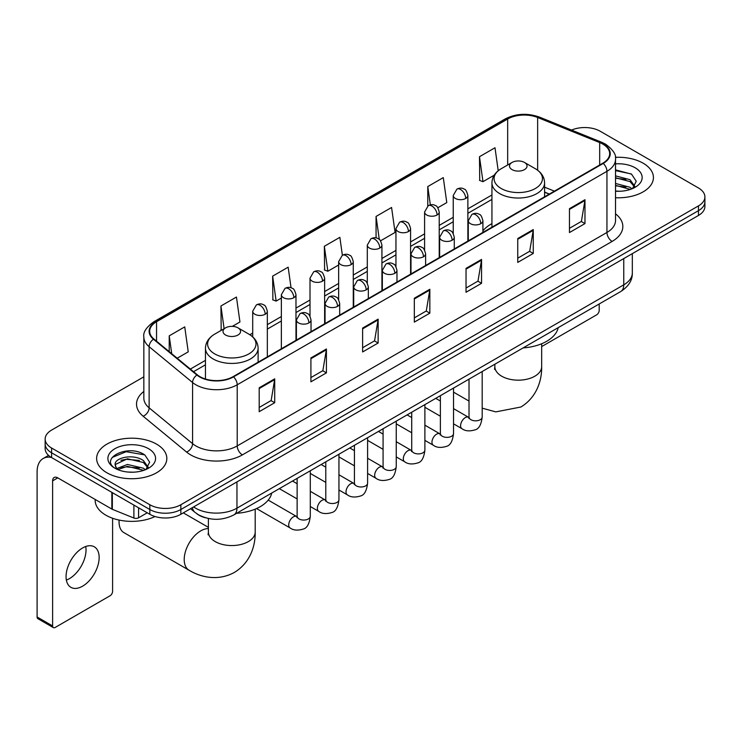 <?xml version="1.0" encoding="UTF-8"?>
<svg xmlns="http://www.w3.org/2000/svg" width="742" height="742" viewBox="0 0 742 742"><rect width="100%" height="100%" fill="white"/><g stroke="black" fill="none" stroke-linecap="round" stroke-linejoin="round"><path stroke-width="1.11" d="M491.937 223.648A38.76 22.381 0 0 0 482.912 230.892M549.228 194.135L544.591 192.261M205.553 517.795A21.935 12.67 180 0 1 196.695 513.649M143.837 376.834L51.578 430.1A21.935 12.67 0 0 0 45.151 439.06L45.151 448.613A21.935 12.67 0 0 0 51.578 457.564L149.828 514.289A21.935 12.67 0 0 0 180.853 514.289L698.472 215.449A21.935 12.67 0 0 0 704.9 206.489L704.9 201.713A21.935 12.67 0 0 1 698.472 210.663A21.935 12.67 0 0 0 704.9 201.713L704.9 196.936A21.935 12.67 0 0 0 698.472 187.976L600.222 131.251A21.935 12.67 0 0 0 571.553 130.082M45.151 439.06A21.935 12.67 0 0 0 51.578 448.01L149.828 504.736A21.935 12.67 0 0 0 180.853 504.736L180.853 509.513L698.472 210.663L180.853 509.513A21.935 12.67 0 0 1 149.828 509.513A21.935 12.67 0 0 0 180.853 509.513L180.853 514.289M51.578 448.01L51.578 452.787L149.828 509.513L51.578 452.787A21.935 12.67 0 0 1 45.151 443.837A21.935 12.67 0 0 0 51.578 452.787L51.578 457.564M643.147 163.203A35.106 20.266 0 0 0 615.368 157.332A35.106 20.266 0 0 1 643.147 163.203A35.106 20.266 0 0 1 653.424 177.533A35.106 20.266 0 0 0 643.147 163.203M156.553 444.133A35.106 20.266 0 0 0 118.293 439.737A35.106 20.266 0 0 0 96.627 458.463A35.106 20.266 0 0 0 106.913 472.793A35.106 20.266 0 0 0 145.163 477.18A35.106 20.266 0 0 0 166.829 458.463A35.106 20.266 0 0 0 156.553 444.133A35.106 20.266 0 0 0 118.293 439.737A35.106 20.266 0 0 0 96.627 458.463A35.106 20.266 0 0 0 106.913 472.793A35.106 20.266 0 0 0 145.163 477.18A35.106 20.266 0 0 0 166.829 458.463A35.106 20.266 0 0 0 156.553 444.133M602.81 144.087A23.401 13.514 180 0 1 609.664 153.64A23.401 13.514 180 0 1 602.81 163.194L233.081 376.658A23.401 13.514 180 0 1 197.363 374.858L153.919 339.029A23.401 13.514 180 0 1 149.689 331.284A23.401 13.514 180 0 1 156.543 321.731L507.667 119.008A23.401 13.514 180 0 1 537.644 117.496L599.684 142.575A23.401 13.514 180 0 1 602.81 144.087M603.227 143.855A23.985 13.848 0 0 0 600.018 142.297L537.978 117.217A23.985 13.848 0 0 0 507.259 118.766L156.126 321.49A23.985 13.848 0 0 0 153.446 339.224L196.89 375.044A23.985 13.848 0 0 0 233.498 376.899L603.227 163.435A23.985 13.848 0 0 0 603.227 143.855M259.199 387.797L259.199 411.68L274.707 402.72L274.707 378.837L259.199 387.797M259.199 407.441L271.145 400.541L274.642 379.635A5.853 3.376 -120 0 0 274.707 378.837M271.043 400.606L274.707 402.72M310.907 357.941L310.907 381.824L326.415 372.864L326.415 348.981L310.907 357.941M310.907 377.585L322.853 370.685L326.359 349.779A5.853 3.376 -120 0 0 326.415 348.981M322.751 370.75L326.415 372.864M362.615 328.085L362.615 351.968L378.132 343.017L378.132 319.125L362.615 328.085M362.615 347.729L374.562 340.838L378.068 319.923A5.853 3.376 -120 0 0 378.132 319.125M374.46 340.893L378.132 343.017M569.457 208.669L569.457 232.552L584.974 223.592L584.974 199.709L569.457 208.669M569.457 228.313L581.403 221.413L584.909 200.507A5.853 3.376 -120 0 0 584.974 199.709M581.301 221.478L584.974 223.592M517.749 238.525L517.749 262.408L533.257 253.449L533.257 229.566L517.749 238.525M517.749 258.17L529.695 251.269L533.201 230.363A5.853 3.376 -120 0 0 533.257 229.566M529.593 251.334L533.257 253.449M466.041 268.372L466.041 292.265L481.549 283.305L481.549 259.422L466.041 268.372M466.041 288.026L477.987 281.125L481.484 260.21A5.853 3.376 -120 0 0 481.549 259.422M477.876 281.181L481.549 283.305M414.324 298.228L414.324 322.111L429.841 313.161L429.841 289.278L414.324 298.228M414.324 317.882L426.279 310.981L429.776 290.066A5.853 3.376 -120 0 0 429.841 289.278M426.168 311.037L429.841 313.161M615.517 197.734A35.106 20.266 0 0 0 653.424 177.533A35.106 20.266 0 0 1 615.517 197.734M180.853 504.736L698.472 205.886A21.935 12.67 0 0 0 704.9 196.936M232.357 326.369L239.944 321.991L236.448 297.041L220.93 305.992L221.181 329.736M177.19 358.219L188.236 351.847L184.73 326.888L169.222 335.848L169.222 351.643M380.544 240.816L395.078 232.431L391.572 207.472L376.064 216.432L376.064 237.922M437.845 207.741L446.786 202.575L443.28 177.616L427.772 186.576L427.772 205.979M498.216 170.753L494.997 147.76L479.48 156.72L479.731 180.464M291.05 287.794L288.156 267.185L272.639 276.135L272.889 299.879M342.377 255.257L339.864 237.329L324.347 246.288L324.597 270.023M324.347 246.288L327.853 271.238L338.649 265.005M327.853 271.238L324.347 269.93M376.064 216.432L379.292 239.471M427.772 186.576L430.341 204.866M479.48 156.72L482.986 181.679L494.2 175.195M482.986 181.679L479.48 180.362M272.639 276.135L276.145 301.094L281.357 298.08M276.145 301.094L272.639 299.787M221.867 329.995L220.93 329.643M220.93 305.992L224.112 328.697M169.222 335.848L171.727 353.711M615.517 191.046L619.876 191.26M615.517 183.46L630.014 187.281L631.943 188.83M615.517 185.352L630.357 189.414M615.517 175.873L630.014 179.694L634.753 186.251M615.517 177.774L630.014 181.586L634.382 186.743M615.517 191.195A23.837 13.764 0 0 0 635.18 187.262A23.837 13.764 0 0 0 635.18 167.794A23.837 13.764 0 0 0 615.517 163.861M632.509 188.589L636.246 181.261L631.516 174.138L615.517 169.881M615.517 170.614L631.192 173.925M615.517 178.201L625.914 179.499M615.517 185.788L625.914 187.086M541.669 346.579A3.654 2.115 120 0 0 541.79 346.505L596.605 314.858A3.654 2.115 120 0 0 599.193 310.388L599.193 303.988M512.054 169.612A8.774 5.064 0 0 0 524.473 169.612A8.774 5.064 0 0 0 524.473 162.452L535.362 168.74A24.189 13.959 0 0 1 535.362 188.487A24.189 13.959 0 0 1 501.165 188.487A24.189 13.959 0 0 1 501.165 168.74C495.211 172.283 492.132 176.976 491.937 182.838A26.322 15.202 0 0 0 499.644 193.588A26.322 15.202 0 0 0 528.341 196.88A26.322 15.202 0 0 0 544.591 182.838C544.396 176.976 541.317 172.283 535.362 168.74L524.473 162.452A8.774 5.064 0 0 0 512.054 162.452A8.774 5.064 0 0 0 512.054 169.612M523.101 347.915A40.226 23.225 0 0 0 558.197 327.658M119.137 520.077A23.401 13.514 120 0 0 119.063 521.904A23.401 13.514 120 0 0 123.905 532.617L189.062 570.236A23.401 13.514 -60 0 1 185.472 551.482A23.401 13.514 -60 0 1 200.767 530.864A23.401 13.514 -60 0 1 208.391 528.61M225.587 335.013A8.774 5.064 0 0 0 237.997 335.013A8.774 5.064 0 0 0 237.997 327.843L248.895 334.141A24.189 13.959 0 0 1 248.895 353.888A24.189 13.959 0 0 1 214.688 353.888A24.189 13.959 0 0 1 214.688 334.141C208.734 337.675 205.655 342.377 205.46 348.23A26.322 15.202 0 0 0 213.177 358.98A26.322 15.202 0 0 0 241.864 362.272A26.322 15.202 0 0 0 258.114 348.23C257.919 342.377 254.849 337.675 248.895 334.141L237.997 327.843A8.774 5.064 0 0 0 225.587 327.843A8.774 5.064 0 0 0 225.587 335.013M236.624 513.306A40.226 23.225 0 0 0 271.72 493.05M85.729 546.511A23.401 13.514 -60 0 1 69.479 578.602A23.401 13.514 -60 0 1 66.353 580.068M82.603 586.18A23.401 13.514 120 0 0 97.888 565.562A23.401 13.514 120 0 0 94.308 546.808A23.401 13.514 120 0 0 82.603 547.967A23.401 13.514 120 0 0 67.318 568.585A23.401 13.514 120 0 0 70.907 587.339A23.401 13.514 120 0 0 82.603 586.18M138.578 507.797L138.578 517.795L147.241 512.796M51.328 457.424A29.253 16.89 -120 0 0 43.157 458.51A29.253 16.89 -120 0 0 37.1 471.893L37.1 616.992L52.617 625.951L52.617 480.853A7.309 4.22 60 0 1 54.129 477.505A7.309 4.22 60 0 1 57.783 477.867L111.856 509.086L111.856 492.363M52.617 625.951A3.654 2.115 120 0 0 53.368 627.621L37.861 618.67A3.654 2.115 -60 0 1 37.1 616.992M53.368 627.621A3.654 2.115 120 0 0 55.196 627.444L110.011 595.798A3.654 2.115 120 0 0 112.599 591.318L112.599 518.25M138.578 517.795A3.654 2.115 180 0 1 133.894 518.037L112.339 509.318A3.654 2.115 180 0 1 111.856 509.086M95.161 499.449L95.161 500.256A36.562 21.11 0 0 0 105.874 515.189A36.562 21.11 0 0 0 155.05 516.515M127.763 472.033L133.282 472.2M116.809 468.536L127.448 464.473L143.419 468.211L145.349 469.76M117.793 469.556L127.448 466.375L143.762 470.345M116.976 469.269L115.27 465.271A16.528 9.544 0 0 0 117.932 469.686M148.159 467.182L143.419 460.624C133.495 453.223 113.081 457.795 115.27 465.271L115.205 464.538M115.307 465.503L115.761 464.269L127.448 458.788L143.419 462.526L147.788 467.673M145.914 469.528L149.652 462.192L144.922 455.069C128.199 443.048 98.473 458.89 115.641 468.61L116.485 469.13M148.585 448.725A23.837 13.764 0 0 0 114.871 448.725A23.837 13.764 0 0 0 114.871 468.193A23.837 13.764 0 0 0 148.585 468.193A23.837 13.764 0 0 0 148.585 448.725M112.153 457.462L126.149 451.72L144.597 454.855M120.9 460.253L126.149 459.298L139.32 460.43M120.9 467.84L126.149 466.885L139.32 468.017M193.625 506.916A29.253 16.89 0 0 0 195.591 508.168A29.253 16.89 0 0 0 236.958 508.168L623.753 284.854A29.253 16.89 0 0 0 632.323 272.917C632.536 280.17 628.669 286.384 620.72 291.55L233.934 514.865A14.627 8.44 60 0 0 236.958 508.168L236.958 481.901M623.753 258.587L623.753 284.854A14.627 8.44 60 0 1 620.72 291.55M192.438 507.602A14.627 9.785 129.5 0 0 194.988 512.36L190.546 508.697M698.472 215.449L698.472 205.886M149.828 514.289L149.828 504.736M615.517 213.826A36.562 21.11 180 0 1 612.122 241.419L242.393 454.883A7.309 4.22 60 0 1 237.217 445.923L606.947 232.459A29.253 16.89 0 0 0 615.517 220.522L615.517 159.372A29.253 16.89 180 0 1 606.947 171.319A7.309 4.22 -120 0 0 603.227 163.435M242.393 454.883A36.562 21.11 180 0 1 190.675 454.883A36.562 21.11 180 0 1 186.585 452.063L143.141 416.234A36.562 21.11 180 0 1 143.837 391.461M195.851 445.923A29.253 16.89 0 0 0 237.217 445.923L237.217 384.783A29.253 16.89 180 0 1 192.577 382.52L149.133 346.7A29.253 16.89 180 0 1 143.837 337.016L143.837 398.157A29.253 16.89 0 0 0 149.133 407.85L192.577 443.67A29.253 16.89 0 0 0 195.851 445.923M615.517 159.372C616.491 154.809 613.133 149.708 605.435 144.087L601.586 142.223A7.309 3.422 112 0 0 600.018 142.297M601.586 142.223L539.545 117.134C527.432 112.849 515.931 113.47 505.052 119.008A7.309 4.22 60 0 1 507.259 118.766M156.126 321.49A7.309 4.22 -120 0 0 153.919 321.722C146.332 327.185 142.965 332.277 143.837 337.016M153.446 339.224A7.309 4.888 129.5 0 0 149.133 346.7L149.133 407.85A7.309 4.888 -50.5 0 1 143.141 416.234M539.545 117.134A7.309 3.422 112 0 0 537.978 117.217M196.89 375.044A7.309 4.888 129.5 0 0 192.577 382.52L192.577 443.67A7.309 4.888 -50.5 0 1 186.585 452.063M233.498 376.899A7.309 4.22 60 0 1 237.217 384.783L606.947 171.319L606.947 232.459A7.309 4.22 60 0 0 612.122 241.419M156.543 321.731L156.543 341.199M599.684 142.575L599.684 165.002M537.644 117.496L537.644 170.233M554.404 191.148L544.591 187.179M507.667 119.008L507.667 164.984M491.937 194.97L467.868 208.864M453.241 217.304L439.218 225.401M424.591 233.851L410.576 241.938M395.95 250.388L381.926 258.485M367.299 266.925L353.275 275.022M338.649 283.463L324.634 291.56M310.008 300.009L295.984 308.097M281.357 316.546L267.333 324.644M252.707 333.084L249.859 334.725M205.46 360.362L190.36 369.08M414.324 298.989L429.776 290.066M466.041 269.133L481.484 260.21M517.749 239.276L533.201 230.363M569.457 209.42L584.909 200.507M362.615 328.845L378.068 319.923M310.907 358.701L326.359 349.779M259.199 388.548L274.642 379.635M541.669 343.75L541.669 366.659A23.401 13.514 180 0 1 534.815 376.213A23.401 13.514 180 0 1 501.713 376.213A23.401 13.514 180 0 1 494.858 366.659L494.552 369.423M255.192 509.142L255.192 532.051A23.401 13.514 180 0 1 248.338 541.604A23.401 13.514 180 0 1 215.245 541.604A23.401 13.514 180 0 1 208.391 532.051L208.085 534.815M480.77 223.685A7.309 4.22 0 0 0 482.912 220.699C481.753 216.469 480.603 214.392 479.443 214.475C477.329 212.982 474.824 212.945 471.949 214.364A7.309 4.22 60 0 1 475.603 214.726A7.309 4.22 -120 0 1 480.77 223.685A7.309 4.22 0 0 1 470.428 223.685A7.309 4.22 0 0 1 468.285 220.699L471.949 214.364M453.538 423.83L461.969 428.7A6.585 3.803 -60 0 1 460.958 423.422A6.585 3.803 -60 0 1 465.262 417.625A6.585 3.803 -60 0 1 465.549 417.468A6.585 3.803 -60 0 1 468.554 417.292L453.538 408.629M469.398 417.959L468.814 418.442L469.018 417.023A6.585 3.803 -0 0 0 470.947 419.712A6.585 3.803 -0 0 0 479.953 419.879A6.585 3.803 -0 0 0 482.189 417.023C481.28 424.665 478.915 428.941 475.084 429.831C469.584 431.501 465.215 431.13 461.969 428.7M452.128 240.222A7.309 4.22 0 0 0 454.271 237.236C453.112 233.007 451.952 230.938 450.802 231.012C448.678 229.519 446.183 229.482 443.299 230.901A7.309 4.22 60 0 1 446.953 231.263A7.309 4.22 -120 0 1 452.128 240.222A7.309 4.22 0 0 1 441.787 240.222A7.309 4.22 0 0 1 439.644 237.236L443.299 230.901M424.888 440.368L433.319 445.237A6.585 3.803 -60 0 1 432.317 439.96A6.585 3.803 -60 0 1 436.611 434.163A6.585 3.803 -60 0 1 436.908 434.005A6.585 3.803 -60 0 1 439.904 433.838L424.888 425.166M440.748 434.497L440.164 434.988L440.377 433.56A6.585 3.803 -0 0 0 442.306 436.25A6.585 3.803 -0 0 0 451.312 436.417A6.585 3.803 -0 0 0 453.538 433.56C452.639 441.212 450.264 445.478 446.434 446.369C440.933 448.047 436.565 447.667 433.319 445.237M423.478 256.76A7.309 4.22 0 0 0 425.62 253.773C424.461 249.553 423.302 247.476 422.152 247.559C420.037 246.066 417.533 246.029 414.648 247.448A7.309 4.22 60 0 1 418.312 247.809A7.309 4.22 -120 0 1 423.478 256.76A7.309 4.22 0 0 1 413.136 256.76A7.309 4.22 0 0 1 410.994 253.773L414.648 247.448M396.247 456.905L404.678 461.774A6.585 3.803 -60 0 1 403.667 456.497A6.585 3.803 -60 0 1 407.97 450.7A6.585 3.803 -60 0 1 408.258 450.542A6.585 3.803 -60 0 1 411.253 450.375L396.247 441.703M412.107 451.034L411.513 451.526L411.727 450.106A6.585 3.803 -0 0 0 413.656 452.787A6.585 3.803 -0 0 0 422.662 452.954A6.585 3.803 -0 0 0 424.888 450.106C423.988 457.749 421.623 462.016 417.792 462.915C412.292 464.585 407.915 464.204 404.678 461.774M394.827 273.297A7.309 4.22 0 0 0 396.97 270.32C395.811 266.09 394.661 264.013 393.501 264.096C391.386 262.603 388.882 262.566 386.007 263.985A7.309 4.22 60 0 1 389.661 264.347A7.309 4.22 -120 0 1 394.827 273.297A7.309 4.22 0 0 1 384.486 273.297A7.309 4.22 0 0 1 382.343 270.32L386.007 263.985M367.596 473.442L376.027 478.312A6.585 3.803 -60 0 1 375.016 473.044A6.585 3.803 -60 0 1 379.32 467.237A6.585 3.803 -60 0 1 379.607 467.08A6.585 3.803 -60 0 1 382.612 466.913L367.596 458.25M383.456 467.581L382.872 468.063L383.076 466.644A6.585 3.803 -0 0 0 385.005 469.334A6.585 3.803 -0 0 0 394.011 469.491A6.585 3.803 -0 0 0 396.247 466.644C395.338 474.286 392.972 478.553 389.142 479.453C383.642 481.122 379.273 480.742 376.027 478.312M366.186 289.844A7.309 4.22 0 0 0 368.329 286.857C367.169 282.628 366.01 280.55 364.86 280.634C362.736 279.14 360.241 279.103 357.356 280.522A7.309 4.22 60 0 1 361.011 280.884A7.309 4.22 -120 0 1 366.186 289.844A7.309 4.22 0 0 1 355.845 289.844A7.309 4.22 0 0 1 353.702 286.857L357.356 280.522M338.946 489.989L347.377 494.858A6.585 3.803 -60 0 1 346.375 489.581A6.585 3.803 -60 0 1 350.669 483.784A6.585 3.803 -60 0 1 350.966 483.626A6.585 3.803 -60 0 1 353.962 483.45L338.946 474.787M354.806 484.118L354.222 484.6L354.435 483.181A6.585 3.803 -0 0 0 356.355 485.871A6.585 3.803 -0 0 0 365.37 486.029A6.585 3.803 -0 0 0 367.596 483.181C366.696 490.824 364.322 495.09 360.491 495.99C354.991 497.659 350.623 497.279 347.377 494.858M337.536 306.381A7.309 4.22 0 0 0 339.678 303.395C338.519 299.165 337.36 297.097 336.209 297.171C334.085 295.678 331.591 295.641 328.706 297.06A7.309 4.22 60 0 1 332.37 297.421A7.309 4.22 -120 0 1 337.536 306.381A7.309 4.22 0 0 1 327.194 306.381A7.309 4.22 0 0 1 325.052 303.395L328.706 297.06M310.295 506.526L318.735 511.396A6.585 3.803 -60 0 1 317.724 506.118A6.585 3.803 -60 0 1 322.028 500.321A6.585 3.803 -60 0 1 322.316 500.164A6.585 3.803 -60 0 1 325.311 499.997L310.295 491.325M326.165 500.655L325.571 501.147L325.784 499.718A6.585 3.803 -0 0 0 327.714 502.408A6.585 3.803 -0 0 0 336.72 502.575A6.585 3.803 -0 0 0 338.946 499.718C338.046 507.361 335.681 511.637 331.85 512.527C326.35 514.206 321.972 513.826 318.735 511.396M308.885 322.918A7.309 4.22 0 0 0 311.028 319.932C309.868 315.702 308.718 313.634 307.559 313.708C305.444 312.224 302.94 312.187 300.065 313.597A7.309 4.22 60 0 1 303.719 313.968A7.309 4.22 -120 0 1 308.885 322.918A7.309 4.22 0 0 1 298.544 322.918A7.309 4.22 0 0 1 296.401 319.932L300.065 313.597M256.537 508.567L290.085 527.933A6.585 3.803 -60 0 1 289.074 522.656A6.585 3.803 -60 0 1 293.378 516.859A6.585 3.803 -60 0 1 293.665 516.701A6.585 3.803 -60 0 1 296.67 516.534L268.214 500.108M297.514 517.193L296.93 517.684L297.134 516.265A6.585 3.803 -0 0 0 299.063 518.946A6.585 3.803 -0 0 0 308.069 519.112A6.585 3.803 -0 0 0 310.295 516.265C309.395 523.908 307.03 528.174 303.2 529.065C297.7 530.743 293.331 530.363 290.085 527.933M465.726 198.457A7.309 4.22 0 0 0 467.868 195.471C466.709 191.241 465.549 189.173 464.399 189.247C462.275 187.754 459.78 187.717 456.896 189.136A7.309 4.22 60 0 1 460.559 189.498A7.309 4.22 -120 0 1 465.726 198.457A7.309 4.22 0 0 1 455.384 198.457A7.309 4.22 0 0 1 453.241 195.471L456.896 189.136M437.075 214.995A7.309 4.22 0 0 0 439.218 212.008C438.058 207.779 436.908 205.71 435.749 205.784C433.634 204.3 431.13 204.263 428.255 205.673A7.309 4.22 60 0 1 431.909 206.035A7.309 4.22 -120 0 1 437.075 214.995A7.309 4.22 0 0 1 426.733 214.995A7.309 4.22 0 0 1 424.591 212.008L428.255 205.673M408.434 231.532A7.309 4.22 0 0 0 410.576 228.545C409.417 224.325 408.258 222.248 407.098 222.331C404.984 220.838 402.489 220.801 399.604 222.22A7.309 4.22 60 0 1 403.258 222.581A7.309 4.22 -120 0 1 408.434 231.532A7.309 4.22 0 0 1 398.092 231.532A7.309 4.22 0 0 1 395.95 228.545L399.604 222.22M379.783 248.078A7.309 4.22 0 0 0 381.926 245.092C380.767 240.862 379.607 238.785 378.457 238.868C376.333 237.375 373.838 237.338 370.954 238.757A7.309 4.22 60 0 1 374.617 239.119A7.309 4.22 -120 0 1 379.783 248.078A7.309 4.22 0 0 1 369.442 248.078A7.309 4.22 0 0 1 367.299 245.092L370.954 238.757M351.133 264.616A7.309 4.22 0 0 0 353.275 261.629C352.116 257.4 350.966 255.322 349.807 255.406C347.692 253.912 345.188 253.875 342.312 255.294A7.309 4.22 60 0 1 345.967 255.656A7.309 4.22 -120 0 1 351.133 264.616A7.309 4.22 0 0 1 340.791 264.616A7.309 4.22 0 0 1 338.649 261.629L342.312 255.294M322.492 281.153A7.309 4.22 0 0 0 324.634 278.167C323.475 273.937 322.316 271.869 321.156 271.943C319.041 270.45 316.546 270.413 313.662 271.832A7.309 4.22 60 0 1 317.316 272.193A7.309 4.22 -120 0 1 322.492 281.153A7.309 4.22 0 0 1 312.15 281.153A7.309 4.22 0 0 1 310.008 278.167L313.662 271.832M293.841 297.69A7.309 4.22 0 0 0 295.984 294.704C294.824 290.484 293.665 288.406 292.515 288.49C290.391 286.996 287.896 286.959 285.011 288.378A7.309 4.22 60 0 1 288.666 288.74A7.309 4.22 -120 0 1 293.841 297.69A7.309 4.22 0 0 1 283.5 297.69A7.309 4.22 0 0 1 281.357 294.704L285.011 288.378M265.191 314.237A7.309 4.22 0 0 0 267.333 311.25C266.174 307.021 265.024 304.943 263.864 305.027C261.75 303.534 259.246 303.497 256.37 304.916A7.309 4.22 60 0 1 260.025 305.277A7.309 4.22 -120 0 1 265.191 314.237A7.309 4.22 0 0 1 254.849 314.237A7.309 4.22 0 0 1 252.707 311.25L256.37 304.916M52.617 480.853L57.783 477.867M112.339 492.651L112.339 509.318M133.894 518.037L133.894 505.089M233.934 514.865C222.164 520.782 210.394 520.782 198.624 514.865L194.988 512.36M632.323 272.917L632.323 253.634M505.052 119.008L153.919 321.722M491.937 199.422L467.868 213.316M453.241 221.756L439.218 229.853M424.591 238.303L410.576 246.39M395.95 254.84L381.926 262.937M367.299 271.377L353.275 279.474M338.649 287.915L324.634 296.012M310.008 304.461L295.984 312.549M281.357 320.998L267.333 329.096M205.46 364.814L193.541 371.696M549.386 194.042L544.591 192.104M541.669 366.659C541.975 380.192 536.837 397.369 520.875 407.015L495.814 411.884L482.189 408.165M469.018 401.079L453.538 392.138M544.591 196.806L544.591 182.838M491.937 227.21L491.937 182.838M512.054 162.452L501.165 168.74M494.858 364.22L494.858 366.659M255.192 532.051C255.508 545.583 250.36 562.761 234.398 572.407C218.074 581.403 200.628 577.276 189.062 570.236M119.063 520.059L119.063 521.904M258.114 362.207L258.114 348.23M205.46 379.004L205.46 348.23M225.587 327.843L214.688 334.141M208.391 527.349L183.311 512.87M208.391 518.5L208.391 532.051M482.189 371.538L482.189 417.023M482.912 232.422L482.912 220.699M440.377 416.225L424.888 407.284M469.018 379.134L469.018 417.023M468.285 240.862L468.285 220.699M440.377 401.023L435.74 398.352M453.538 388.075L453.538 433.56M454.271 248.96L454.271 237.236M411.727 432.762L396.247 423.83M440.377 395.681L440.377 433.56M439.644 257.4L439.644 237.236M411.727 417.57L407.089 414.889M424.888 404.613L424.888 450.106M425.62 265.497L425.62 253.773M383.076 449.309L367.596 440.368M411.727 412.218L411.727 450.106M410.994 273.937L410.994 253.773M383.076 434.107L378.448 431.427M396.247 421.159L396.247 466.644M396.97 282.034L396.97 270.32M354.435 465.846L338.946 456.905M383.076 428.755L383.076 466.644M382.343 290.484L382.343 270.32M354.435 450.644L349.797 447.973M367.596 437.697L367.596 483.181M368.329 298.572L368.329 286.857M325.784 482.383L310.295 473.442M354.435 445.293L354.435 483.181M353.702 307.021L353.702 286.857M325.784 467.182L321.147 464.511M338.946 454.234L338.946 499.718M339.678 315.118L339.678 303.395M297.134 498.921L279.335 488.653M325.784 461.83L325.784 499.718M325.052 323.558L325.052 303.395M297.134 483.728L292.506 481.048M310.295 470.771L310.295 516.265M311.028 331.655L311.028 319.932M297.134 478.377L297.134 516.265M296.401 340.096L296.401 319.932M467.868 241.104L467.868 195.471M453.241 233.498L453.241 195.471M439.218 257.641L439.218 212.008M424.591 250.045L424.591 212.008M410.576 274.188L410.576 228.545M395.95 266.582L395.95 228.545M381.926 290.725L381.926 245.092M367.299 283.119L367.299 245.092M353.275 307.262L353.275 261.629M338.649 299.657L338.649 261.629M324.634 323.8L324.634 278.167M310.008 316.203L310.008 278.167M295.984 340.346L295.984 294.704M281.357 348.786L281.357 294.704M267.333 356.883L267.333 311.25M252.707 336.896L252.707 311.25M43.157 458.51L48.555 455.384"/></g></svg>

